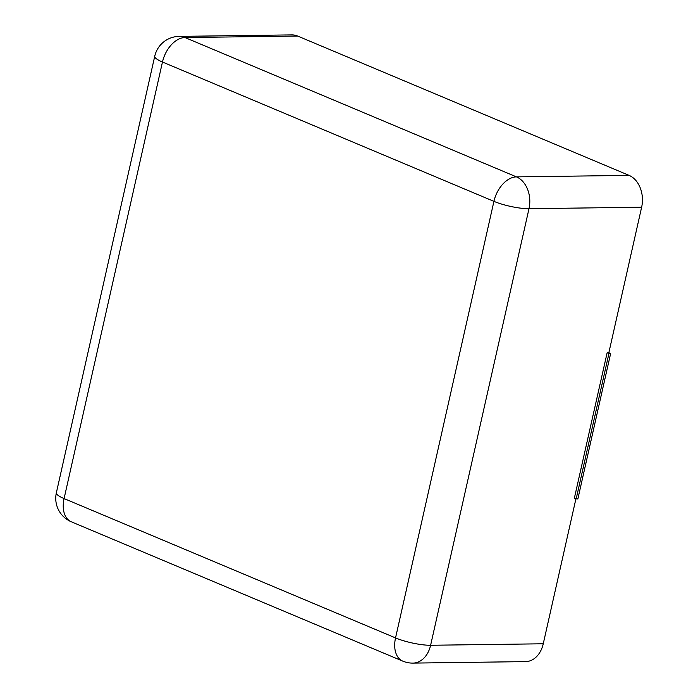 <?xml version="1.0" encoding="UTF-8"?>
<svg xmlns="http://www.w3.org/2000/svg" width="698" height="698" viewBox="0 0 698 698"><rect width="100%" height="100%" fill="white"/><g stroke="black" fill="none" stroke-linecap="round" stroke-linejoin="round"><path stroke-width="1.05" d="M297.636 36.052L184.996 37.544A25.407 18.82 89.2 0 0 179.203 36.383L291.834 34.9A25.407 18.82 89.2 0 1 297.636 36.052L629.09 175.39L516.45 176.873A25.407 18.82 89.2 0 1 528.997 208.702L430.614 645.266A25.407 18.82 89.2 0 1 412.937 663.1L525.577 661.617A25.407 18.82 89.2 0 0 543.253 643.783L575.894 498.93M608.839 352.734L610.645 353.493L577.848 499.018L574.341 498.276L607.138 352.76L608.839 352.734L641.637 207.219A25.407 18.82 -90.8 0 0 629.09 175.39M607.138 352.76L610.645 353.493M576.147 499.035L608.935 353.52M56.364 492.771A25.407 5.244 12.7 0 0 64.085 498.581L162.468 62.017L493.922 201.356L395.539 637.92L64.085 498.581A25.407 16.246 -67.2 0 0 71.301 521.781A25.407 25.407 0 0 1 56.364 492.771L154.747 56.206A25.407 5.244 12.7 0 0 162.468 62.017A25.407 16.246 112.8 0 1 184.996 37.544L516.45 176.873A25.407 16.246 112.8 0 0 493.922 201.356A25.407 5.244 -167.3 0 0 528.997 208.702L641.637 207.219M543.253 643.783L430.614 645.266A25.407 5.244 -167.3 0 1 395.539 637.92A25.407 16.246 -67.2 0 0 402.755 661.119L71.301 521.781M179.203 36.383A25.407 25.407 0 0 0 154.747 56.206M402.755 661.119A25.407 25.407 0 0 0 412.937 663.1"/></g></svg>

